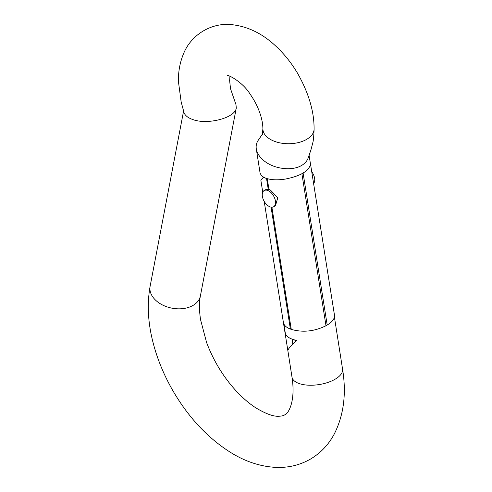<?xml version="1.0" encoding="UTF-8"?>
<svg xmlns="http://www.w3.org/2000/svg" width="492" height="492" viewBox="0 0 492 492"><rect width="100%" height="100%" fill="white"/><g stroke="black" fill="none" stroke-linecap="round" stroke-linejoin="round"><path stroke-width="0.74" d="M313.595 183.491A9.385 5.418 -120 0 0 311.725 171.69M268.89 190.994A9.385 5.418 -120 0 0 264.198 190.533A9.385 5.418 -120 0 0 264.198 201.369A9.385 5.418 -120 0 0 273.583 206.788A9.385 5.418 -120 0 0 275.022 199.266A9.385 5.418 -120 0 0 268.89 190.994M264.198 190.533L265.932 189.531L268.245 189.297A9.385 5.418 -120 0 1 269.087 189.518L270.446 190.097L277.796 197.704L275.477 205.687L273.583 206.788M227.378 75.651C227.704 74.329 242.777 82.053 249.985 93.941C254.653 100.559 258.14 107.49 260.44 114.741C262.082 119.95 262.906 124.827 262.913 129.365A25.596 14.778 0 0 0 270.397 139.402A25.596 14.778 0 0 0 306.596 139.402A25.596 14.778 0 0 0 314.087 129.236C313.847 135.786 313.459 140.134 312.918 142.293L310.895 150.06L308.084 158.19C306.977 161.148 304.806 163.578 301.578 165.466C292.119 171.222 274.376 169.107 264.364 161.038C259.751 157.372 257.064 153.332 256.295 148.904C255.815 145.7 256.504 142.772 258.349 140.122L262.58 133.861M314.087 129.236A25.596 14.778 0 0 0 314.08 128.541C314.117 111.223 308.595 92.779 297.519 73.21C291.098 62.41 283.466 53.013 274.616 45.024C261.486 33.026 247.021 26.217 231.215 24.6C211.363 22.552 191.253 34.748 183.694 53.364C179.955 62.226 178.209 71.66 178.442 81.678L181.167 101.967L184.033 112.576C184.986 115.343 187.63 117.57 191.972 119.242C206.658 125.362 235.25 118.098 236.283 107.988L235.988 104.667L230.508 88.701L229.641 80.608L229.924 76.272M292.789 344.172L296.774 340.433A25.609 12.011 172.1 0 1 292.236 339.185L292.789 344.172C289.444 347.5 287.802 349.677 287.869 350.716L264.204 201.388M236.283 107.988L200.398 295.907C199.119 302.266 199.162 310.151 200.527 319.579L206.572 342.457C213.928 361.952 224.543 378.908 238.411 393.342C244.376 399.418 250.317 404.332 256.234 408.096C265.865 413.809 273.275 416.527 278.46 416.25C281.455 416.177 283.552 415.703 284.733 414.842C287.986 414.123 295.92 401.933 291.984 377.057L287.869 350.716M285.378 333.711L283.97 324.492M269.087 189.518L267.113 178.608A25.652 10.787 169.1 0 1 263.583 177.175L261.4 175.509L260.108 173.184L256.295 148.904M267.371 178.682C272.365 180.047 278.38 180.177 285.422 179.057C300.175 176.105 308.509 171.29 310.427 164.623L310.286 162.834M267.113 178.608L266.523 178.442L268.245 189.297M271.074 207.157L290.391 329.05L291.258 329.376L271.892 207.224M310.409 163.387L334.455 315.058C334.849 318.582 332.432 321.909 327.198 325.04L303.103 173.067M301.897 173.75L325.993 325.735C314.345 331.467 302.764 332.678 291.258 329.376M262.753 192.206L260.84 180.127L263.46 177.243A24.791 10.424 -10.9 0 0 266.523 178.442M290.391 329.05C286.99 327.752 284.794 326.018 283.804 323.853A22658.094 15144.984 110.5 0 0 285.329 333.742A24.754 11.611 -8 0 0 291.984 339.093M325.993 325.735L327.198 325.04M292.986 343.982L296.774 340.433M296.295 340.71L292.236 339.185M200.398 295.907A25.596 17.374 -169.2 0 1 183.313 308.558A25.596 17.374 -169.2 0 1 157.163 301.559A25.596 17.374 -169.2 0 1 150.115 286.307C146.831 304.573 148.006 324.056 153.633 344.763C157.846 360.267 164.119 375.328 172.452 389.947C187.95 416.822 207.23 437.585 230.287 452.246C245.182 461.576 260.483 466.625 276.19 467.4C288.65 467.861 300.182 465.026 310.796 458.901C320.815 452.843 328.631 444.559 334.24 434.055C343.773 415.193 346.546 393.557 342.561 369.148A25.596 11.617 -8.9 0 1 327.684 382.505A25.596 11.617 -8.9 0 1 299.173 383.551A25.596 11.617 -8.9 0 1 291.984 377.057M262.371 134.476L262.919 128.363M183.571 111.112L150.115 286.307M334.406 317.039L342.561 369.148M309.111 155.331L310.39 163.516"/></g></svg>
